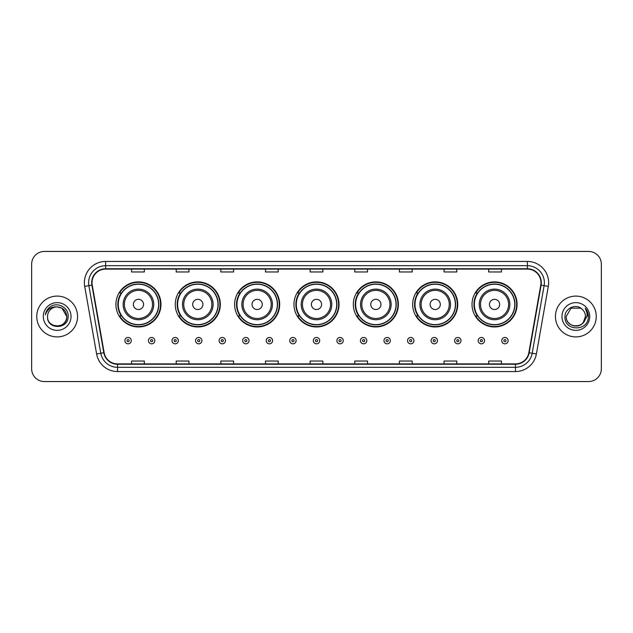 <?xml version="1.0" encoding="UTF-8"?>
<svg xmlns="http://www.w3.org/2000/svg" width="633" height="633" viewBox="0 0 633 633"><rect width="100%" height="100%" fill="white"/><g stroke="black" fill="none" stroke-linecap="round" stroke-linejoin="round"><path stroke-width="0.95" d="M472.02 304.426A22.535 22.535 0 0 0 494.555 326.96A22.535 22.535 0 0 0 517.082 304.426A22.535 22.535 0 0 0 494.555 281.891A22.535 22.535 0 0 0 472.02 304.426M412.669 304.426A22.535 22.535 0 0 0 435.203 326.96A22.535 22.535 0 0 0 457.738 304.426A22.535 22.535 0 0 0 435.203 281.891A22.535 22.535 0 0 0 412.669 304.426M353.317 304.426A22.535 22.535 0 0 0 375.852 326.96A22.535 22.535 0 0 0 398.386 304.426A22.535 22.535 0 0 0 375.852 281.891A22.535 22.535 0 0 0 353.317 304.426M293.965 304.426A22.535 22.535 0 0 0 316.5 326.96A22.535 22.535 0 0 0 339.035 304.426A22.535 22.535 0 0 0 316.5 281.891A22.535 22.535 0 0 0 293.965 304.426M234.614 304.426A22.535 22.535 0 0 0 257.148 326.96A22.535 22.535 0 0 0 279.683 304.426A22.535 22.535 0 0 0 257.148 281.891A22.535 22.535 0 0 0 234.614 304.426M175.262 304.426A22.535 22.535 0 0 0 197.797 326.96A22.535 22.535 0 0 0 220.331 304.426A22.535 22.535 0 0 0 197.797 281.891A22.535 22.535 0 0 0 175.262 304.426M115.918 304.426A22.535 22.535 0 0 0 138.445 326.96A22.535 22.535 0 0 0 160.98 304.426A22.535 22.535 0 0 0 138.445 281.891A22.535 22.535 0 0 0 115.918 304.426M121.322 315.907A20.62 20.62 0 0 1 121.322 292.944M180.666 315.907A20.62 20.62 0 0 1 180.666 292.944M240.018 315.907A20.62 20.62 0 0 1 240.018 292.944M299.369 315.907A20.62 20.62 0 0 1 299.369 292.944M358.721 315.907A20.62 20.62 0 0 1 358.721 292.944M418.073 315.907A20.62 20.62 0 0 1 418.073 292.944M477.424 315.907A20.62 20.62 0 0 1 477.424 292.944M31.65 264.206L31.65 368.794A12.755 12.755 0 0 0 44.405 381.549L588.595 381.549A12.755 12.755 0 0 0 601.35 368.794L601.35 264.206A12.755 12.755 0 0 0 588.595 251.451L44.405 251.451A12.755 12.755 0 0 0 31.65 264.206L31.65 368.794M36.754 316.5A20.406 20.406 0 0 0 57.16 336.906A20.406 20.406 0 0 0 77.566 316.5A20.406 20.406 0 0 0 57.16 296.094A20.406 20.406 0 0 0 36.754 316.5A20.406 20.406 0 0 0 57.16 336.906A20.406 20.406 0 0 0 77.566 316.5A20.406 20.406 0 0 0 57.16 296.094A20.406 20.406 0 0 0 36.754 316.5M555.434 316.5A20.406 20.406 0 0 0 575.84 336.906A20.406 20.406 0 0 0 596.246 316.5A20.406 20.406 0 0 0 575.84 296.094A20.406 20.406 0 0 0 555.434 316.5A20.406 20.406 0 0 0 575.84 336.906A20.406 20.406 0 0 0 596.246 316.5A20.406 20.406 0 0 0 575.84 296.094A20.406 20.406 0 0 0 555.434 316.5M92.022 282.698A13.602 13.602 0 0 1 105.624 269.096L527.376 269.096A13.602 13.602 0 0 1 540.772 285.064L528.856 352.66A13.602 13.602 0 0 1 515.452 363.904L117.548 363.904A13.602 13.602 0 0 1 104.144 352.66L92.228 285.064A13.602 13.602 0 0 1 92.022 282.698M91.682 282.698A13.942 13.942 0 0 0 91.896 285.119L103.812 352.723A13.942 13.942 0 0 0 117.548 364.244L515.452 364.244A13.942 13.942 0 0 0 529.188 352.723L541.104 285.119A13.942 13.942 0 0 0 527.376 268.756L105.624 268.756A13.942 13.942 0 0 0 91.682 282.698M84.695 286.393A21.261 21.261 0 0 1 105.624 261.445L527.376 261.445A21.261 21.261 0 0 1 548.305 286.393L536.388 353.989A21.261 21.261 0 0 1 515.452 371.555L117.548 371.555A21.261 21.261 0 0 1 96.612 353.989L84.695 286.393L88.881 285.657A17.004 17.004 0 0 1 105.624 265.694L527.376 265.694A17.004 17.004 0 0 1 544.119 285.657L532.203 353.254A17.004 17.004 0 0 1 515.452 367.306L117.548 367.306A17.004 17.004 0 0 1 100.797 353.254L88.881 285.657A17.004 17.004 0 0 1 88.62 282.698M588.595 251.451L44.405 251.451M44.405 381.549L588.595 381.549M601.35 368.794L601.35 264.206M310.123 269.096L310.123 271.976L322.877 271.976L322.877 269.096M265.48 269.096L265.48 271.976L278.235 271.976L278.235 269.096M220.838 269.096L220.838 271.976L233.593 271.976L233.593 269.096M176.203 269.096L176.203 271.976L188.958 271.976L188.958 269.096M131.561 269.096L131.561 271.976L144.316 271.976L144.316 269.096M354.765 269.096L354.765 271.976L367.52 271.976L367.52 269.096M399.407 269.096L399.407 271.976L412.162 271.976L412.162 269.096M444.042 269.096L444.042 271.976L456.797 271.976L456.797 269.096M488.684 269.096L488.684 271.976L501.439 271.976L501.439 269.096M322.877 363.904L322.877 361.024L310.123 361.024L310.123 363.904M278.235 363.904L278.235 361.024L265.48 361.024L265.48 363.904M233.593 363.904L233.593 361.024L220.838 361.024L220.838 363.904M188.958 363.904L188.958 361.024L176.203 361.024L176.203 363.904M144.316 363.904L144.316 361.024L131.561 361.024L131.561 363.904M367.52 363.904L367.52 361.024L354.765 361.024L354.765 363.904M412.162 363.904L412.162 361.024L399.407 361.024L399.407 363.904M456.797 363.904L456.797 361.024L444.042 361.024L444.042 363.904M501.439 363.904L501.439 361.024L488.684 361.024L488.684 363.904M47.546 316.5A9.614 9.614 0 0 1 57.16 306.886L61.963 308.176L66.774 316.5L61.963 308.176L57.16 306.886L61.963 308.176L66.774 316.5L61.963 308.176L57.16 306.886L61.963 308.176L66.774 316.5C67.359 328.899 46.961 328.899 47.546 316.5C46.652 329.935 68.546 329.627 68.119 316.5C68.862 307.306 56.923 301.355 49.857 307.092C47.356 309.094 45.861 311.665 45.37 314.815C47.348 309.181 51.273 306.538 57.16 306.886L61.963 308.176L66.774 316.5C67.359 328.899 46.961 328.899 47.546 316.5C46.961 328.899 67.359 328.899 66.774 316.5C67.359 328.899 46.961 328.899 47.546 316.5C46.961 328.899 67.359 328.899 66.774 316.5C67.359 328.899 46.961 328.899 47.546 316.5C46.961 328.899 67.359 328.899 66.774 316.5C67.359 328.899 46.961 328.899 47.546 316.5C46.961 328.899 67.359 328.899 66.774 316.5C66.702 319.657 65.405 322.237 62.865 324.231M57.16 306.886C62.999 307.456 66.196 310.661 66.774 316.5M43.297 316.5A13.863 13.863 0 0 0 57.16 330.363A13.863 13.863 0 0 0 71.023 316.5A13.863 13.863 0 0 0 57.16 302.637A13.863 13.863 0 0 0 43.297 316.5M143.549 304.426A5.104 5.104 0 0 0 138.445 299.322A5.104 5.104 0 0 0 133.349 304.426A5.104 5.104 0 0 0 138.445 309.529A5.104 5.104 0 0 0 143.549 304.426M153.756 304.426A15.303 15.303 0 0 0 138.445 289.123A15.303 15.303 0 0 0 123.142 304.426A15.303 15.303 0 0 0 138.445 319.728A15.303 15.303 0 0 0 153.756 304.426A15.303 15.303 0 0 1 138.445 319.728A15.303 15.303 0 0 1 123.142 304.426M158.646 304.426A20.193 20.193 0 0 0 138.445 284.233A20.193 20.193 0 0 0 118.252 304.426A20.193 20.193 0 0 0 138.445 324.618A20.193 20.193 0 0 0 158.646 304.426M160.553 304.426A22.108 22.108 0 0 1 119.55 315.907L121.599 315.907A20.383 20.383 0 0 0 158.836 304.473A20.383 20.383 0 0 0 121.599 292.944L119.55 292.944A22.108 22.108 0 0 1 160.553 304.426M202.9 304.426A5.104 5.104 0 0 0 197.797 299.322A5.104 5.104 0 0 0 192.693 304.426A5.104 5.104 0 0 0 197.797 309.529A5.104 5.104 0 0 0 202.9 304.426M213.107 304.426A15.303 15.303 0 0 0 197.797 289.123A15.303 15.303 0 0 0 182.494 304.426A15.303 15.303 0 0 0 197.797 319.728A15.303 15.303 0 0 0 213.107 304.426A15.303 15.303 0 0 1 197.797 319.728A15.303 15.303 0 0 1 182.494 304.426M217.989 304.426A20.193 20.193 0 0 0 197.797 284.233A20.193 20.193 0 0 0 177.604 304.426A20.193 20.193 0 0 0 197.797 324.618A20.193 20.193 0 0 0 217.989 304.426M219.904 304.426A22.108 22.108 0 0 1 178.902 315.907L180.951 315.907A20.383 20.383 0 0 0 218.179 304.473A20.383 20.383 0 0 0 180.951 292.944L178.902 292.944A22.108 22.108 0 0 1 219.904 304.426M262.252 304.426A5.104 5.104 0 0 0 257.148 299.322A5.104 5.104 0 0 0 252.045 304.426A5.104 5.104 0 0 0 257.148 309.529A5.104 5.104 0 0 0 262.252 304.426M272.451 304.426A15.303 15.303 0 0 0 257.148 289.123A15.303 15.303 0 0 0 241.846 304.426A15.303 15.303 0 0 0 257.148 319.728A15.303 15.303 0 0 0 272.451 304.426A15.303 15.303 0 0 1 257.148 319.728A15.303 15.303 0 0 1 241.846 304.426M277.341 304.426A20.193 20.193 0 0 0 257.148 284.233A20.193 20.193 0 0 0 236.956 304.426A20.193 20.193 0 0 0 257.148 324.618A20.193 20.193 0 0 0 277.341 304.426M279.256 304.426A22.108 22.108 0 0 1 238.253 315.907L240.303 315.907A20.383 20.383 0 0 0 277.531 304.473A20.383 20.383 0 0 0 240.303 292.944L238.253 292.944A22.108 22.108 0 0 1 279.256 304.426M321.604 304.426A5.104 5.104 0 0 0 316.5 299.322A5.104 5.104 0 0 0 311.396 304.426A5.104 5.104 0 0 0 316.5 309.529A5.104 5.104 0 0 0 321.604 304.426M331.803 304.426A15.303 15.303 0 0 0 316.5 289.123A15.303 15.303 0 0 0 301.197 304.426A15.303 15.303 0 0 0 316.5 319.728A15.303 15.303 0 0 0 331.803 304.426A15.303 15.303 0 0 1 316.5 319.728A15.303 15.303 0 0 1 301.197 304.426M336.693 304.426A20.193 20.193 0 0 0 316.5 284.233A20.193 20.193 0 0 0 296.307 304.426A20.193 20.193 0 0 0 316.5 324.618A20.193 20.193 0 0 0 336.693 304.426M338.608 304.426A22.108 22.108 0 0 1 297.605 315.907L299.654 315.907A20.383 20.383 0 0 0 336.883 304.473A20.383 20.383 0 0 0 299.654 292.944L297.605 292.944A22.108 22.108 0 0 1 338.608 304.426M380.955 304.426A5.104 5.104 0 0 0 375.852 299.322A5.104 5.104 0 0 0 370.748 304.426A5.104 5.104 0 0 0 375.852 309.529A5.104 5.104 0 0 0 380.955 304.426M391.154 304.426A15.303 15.303 0 0 0 375.852 289.123A15.303 15.303 0 0 0 360.549 304.426A15.303 15.303 0 0 0 375.852 319.728A15.303 15.303 0 0 0 391.154 304.426A15.303 15.303 0 0 1 375.852 319.728A15.303 15.303 0 0 1 360.549 304.426M396.044 304.426A20.193 20.193 0 0 0 375.852 284.233A20.193 20.193 0 0 0 355.659 304.426A20.193 20.193 0 0 0 375.852 324.618A20.193 20.193 0 0 0 396.044 304.426M397.959 304.426A22.108 22.108 0 0 1 356.957 315.907L359.006 315.907A20.383 20.383 0 0 0 396.234 304.473A20.383 20.383 0 0 0 359.006 292.944L356.957 292.944A22.108 22.108 0 0 1 397.959 304.426M440.307 304.426A5.104 5.104 0 0 0 435.203 299.322A5.104 5.104 0 0 0 430.1 304.426A5.104 5.104 0 0 0 435.203 309.529A5.104 5.104 0 0 0 440.307 304.426M450.506 304.426A15.303 15.303 0 0 0 435.203 289.123A15.303 15.303 0 0 0 419.893 304.426A15.303 15.303 0 0 0 435.203 319.728A15.303 15.303 0 0 0 450.506 304.426A15.303 15.303 0 0 1 435.203 319.728A15.303 15.303 0 0 1 419.893 304.426M455.396 304.426A20.193 20.193 0 0 0 435.203 284.233A20.193 20.193 0 0 0 415.011 304.426A20.193 20.193 0 0 0 435.203 324.618A20.193 20.193 0 0 0 455.396 304.426M457.311 304.426A22.108 22.108 0 0 1 416.308 315.907L418.358 315.907A20.383 20.383 0 0 0 455.586 304.473A20.383 20.383 0 0 0 418.358 292.944L416.308 292.944A22.108 22.108 0 0 1 457.311 304.426M499.651 304.426A5.104 5.104 0 0 0 494.555 299.322A5.104 5.104 0 0 0 489.451 304.426A5.104 5.104 0 0 0 494.555 309.529A5.104 5.104 0 0 0 499.651 304.426M509.858 304.426A15.303 15.303 0 0 0 494.555 289.123A15.303 15.303 0 0 0 479.244 304.426A15.303 15.303 0 0 0 494.555 319.728A15.303 15.303 0 0 0 509.858 304.426A15.303 15.303 0 0 1 494.555 319.728A15.303 15.303 0 0 1 479.244 304.426M514.748 304.426A20.193 20.193 0 0 0 494.555 284.233A20.193 20.193 0 0 0 474.354 304.426A20.193 20.193 0 0 0 494.555 324.618A20.193 20.193 0 0 0 514.748 304.426M516.663 304.426A22.108 22.108 0 0 1 475.66 315.907L477.709 315.907A20.383 20.383 0 0 0 514.938 304.473A20.383 20.383 0 0 0 477.709 292.944L475.66 292.944A22.108 22.108 0 0 1 516.663 304.426M572.889 325.647C580.176 326.794 584.37 323.748 585.454 316.5C586.039 328.899 565.641 328.899 566.226 316.5L571.037 308.176L566.226 316.5L571.037 308.176L580.643 308.176L582.138 309.236C576.236 303.057 564.881 308.152 564.992 316.5C563.908 331.336 587.962 331.724 588.358 317.22L588.374 316.5C588.342 313.351 587.289 310.581 585.224 308.192C586.799 310.771 587.345 313.541 586.886 316.5L583.207 322.672A9.614 9.614 0 0 0 585.454 316.5L583.207 322.672C578.103 329.571 565.728 325.156 566.226 316.5C565.641 328.899 586.039 328.899 585.454 316.5L583.183 322.703L585.454 316.5C586.039 328.899 565.641 328.899 566.226 316.5C565.641 328.899 586.039 328.899 585.454 316.5A9.614 9.614 0 0 0 582.138 309.236M561.977 316.5A13.863 13.863 0 0 0 575.84 330.363A13.863 13.863 0 0 0 589.703 316.5A13.863 13.863 0 0 0 575.84 302.637A13.863 13.863 0 0 0 561.977 316.5M588.374 316.5L585.414 308.406M585.319 308.303L588.366 316.864M124.883 340.649A3.189 3.189 0 0 1 128.072 337.46A3.189 3.189 0 0 1 131.26 340.649A3.189 3.189 0 0 1 128.072 343.838A3.189 3.189 0 0 1 124.883 340.649A3.189 3.189 0 0 0 128.072 343.838A3.189 3.189 0 0 0 131.26 340.649M148.439 340.649A3.189 3.189 0 0 1 151.627 337.46A3.189 3.189 0 0 1 154.816 340.649A3.189 3.189 0 0 1 151.627 343.838A3.189 3.189 0 0 1 148.439 340.649A3.189 3.189 0 0 0 151.627 343.838A3.189 3.189 0 0 0 154.816 340.649M171.994 340.649A3.189 3.189 0 0 1 175.183 337.46A3.189 3.189 0 0 1 178.371 340.649A3.189 3.189 0 0 1 175.183 343.838A3.189 3.189 0 0 1 171.994 340.649A3.189 3.189 0 0 0 175.183 343.838A3.189 3.189 0 0 0 178.371 340.649M195.542 340.649A3.189 3.189 0 0 1 198.73 337.46A3.189 3.189 0 0 1 201.919 340.649A3.189 3.189 0 0 1 198.73 343.838A3.189 3.189 0 0 1 195.542 340.649A3.189 3.189 0 0 0 198.73 343.838A3.189 3.189 0 0 0 201.919 340.649M219.097 340.649A3.189 3.189 0 0 1 222.286 337.46A3.189 3.189 0 0 1 225.475 340.649A3.189 3.189 0 0 1 222.286 343.838A3.189 3.189 0 0 1 219.097 340.649A3.189 3.189 0 0 0 222.286 343.838A3.189 3.189 0 0 0 225.475 340.649M242.653 340.649A3.189 3.189 0 0 1 245.841 337.46A3.189 3.189 0 0 1 249.03 340.649A3.189 3.189 0 0 1 245.841 343.838A3.189 3.189 0 0 1 242.653 340.649A3.189 3.189 0 0 0 245.841 343.838A3.189 3.189 0 0 0 249.03 340.649M266.208 340.649A3.189 3.189 0 0 1 269.397 337.46A3.189 3.189 0 0 1 272.586 340.649A3.189 3.189 0 0 1 269.397 343.838A3.189 3.189 0 0 1 266.208 340.649A3.189 3.189 0 0 0 269.397 343.838A3.189 3.189 0 0 0 272.586 340.649M289.756 340.649A3.189 3.189 0 0 1 292.944 337.46A3.189 3.189 0 0 1 296.133 340.649A3.189 3.189 0 0 1 292.944 343.838A3.189 3.189 0 0 1 289.756 340.649A3.189 3.189 0 0 0 292.944 343.838A3.189 3.189 0 0 0 296.133 340.649M313.311 340.649A3.189 3.189 0 0 1 316.5 337.46A3.189 3.189 0 0 1 319.689 340.649A3.189 3.189 0 0 1 316.5 343.838A3.189 3.189 0 0 1 313.311 340.649A3.189 3.189 0 0 0 316.5 343.838A3.189 3.189 0 0 0 319.689 340.649M336.867 340.649A3.189 3.189 0 0 1 340.056 337.46A3.189 3.189 0 0 1 343.244 340.649A3.189 3.189 0 0 1 340.056 343.838A3.189 3.189 0 0 1 336.867 340.649A3.189 3.189 0 0 0 340.056 343.838A3.189 3.189 0 0 0 343.244 340.649M360.414 340.649A3.189 3.189 0 0 1 363.603 337.46A3.189 3.189 0 0 1 366.792 340.649A3.189 3.189 0 0 1 363.603 343.838A3.189 3.189 0 0 1 360.414 340.649A3.189 3.189 0 0 0 363.603 343.838A3.189 3.189 0 0 0 366.792 340.649M383.97 340.649A3.189 3.189 0 0 1 387.159 337.46A3.189 3.189 0 0 1 390.347 340.649A3.189 3.189 0 0 1 387.159 343.838A3.189 3.189 0 0 1 383.97 340.649A3.189 3.189 0 0 0 387.159 343.838A3.189 3.189 0 0 0 390.347 340.649M407.525 340.649A3.189 3.189 0 0 1 410.714 337.46A3.189 3.189 0 0 1 413.903 340.649A3.189 3.189 0 0 1 410.714 343.838A3.189 3.189 0 0 1 407.525 340.649A3.189 3.189 0 0 0 410.714 343.838A3.189 3.189 0 0 0 413.903 340.649M431.081 340.649A3.189 3.189 0 0 1 434.27 337.46A3.189 3.189 0 0 1 437.458 340.649A3.189 3.189 0 0 1 434.27 343.838A3.189 3.189 0 0 1 431.081 340.649A3.189 3.189 0 0 0 434.27 343.838A3.189 3.189 0 0 0 437.458 340.649M454.629 340.649A3.189 3.189 0 0 1 457.817 337.46A3.189 3.189 0 0 1 461.006 340.649A3.189 3.189 0 0 1 457.817 343.838A3.189 3.189 0 0 1 454.629 340.649A3.189 3.189 0 0 0 457.817 343.838A3.189 3.189 0 0 0 461.006 340.649M478.184 340.649A3.189 3.189 0 0 1 481.373 337.46A3.189 3.189 0 0 1 484.561 340.649A3.189 3.189 0 0 1 481.373 343.838A3.189 3.189 0 0 1 478.184 340.649A3.189 3.189 0 0 0 481.373 343.838A3.189 3.189 0 0 0 484.561 340.649M501.74 340.649A3.189 3.189 0 0 1 504.928 337.46A3.189 3.189 0 0 1 508.117 340.649A3.189 3.189 0 0 1 504.928 343.838A3.189 3.189 0 0 1 501.74 340.649A3.189 3.189 0 0 0 504.928 343.838A3.189 3.189 0 0 0 508.117 340.649M527.376 261.445L527.376 268.756M88.881 285.657L91.896 285.119M117.548 371.555L117.548 364.244M515.452 364.244L515.452 371.555M529.188 352.723L536.388 353.989M96.612 353.989L103.812 352.723M541.104 285.119L548.305 286.393M105.624 261.445L105.624 268.756M152.506 304.426A14.061 14.061 0 0 0 138.445 290.365A14.061 14.061 0 0 0 124.384 304.426A14.061 14.061 0 0 0 138.445 318.486A14.061 14.061 0 0 0 152.506 304.426M211.857 304.426A14.061 14.061 0 0 0 197.797 290.365A14.061 14.061 0 0 0 183.736 304.426A14.061 14.061 0 0 0 197.797 318.486A14.061 14.061 0 0 0 211.857 304.426M271.209 304.426A14.061 14.061 0 0 0 257.148 290.365A14.061 14.061 0 0 0 243.088 304.426A14.061 14.061 0 0 0 257.148 318.486A14.061 14.061 0 0 0 271.209 304.426M330.561 304.426A14.061 14.061 0 0 0 316.5 290.365A14.061 14.061 0 0 0 302.439 304.426A14.061 14.061 0 0 0 316.5 318.486A14.061 14.061 0 0 0 330.561 304.426M389.912 304.426A14.061 14.061 0 0 0 375.852 290.365A14.061 14.061 0 0 0 361.791 304.426A14.061 14.061 0 0 0 375.852 318.486A14.061 14.061 0 0 0 389.912 304.426M449.264 304.426A14.061 14.061 0 0 0 435.203 290.365A14.061 14.061 0 0 0 421.143 304.426A14.061 14.061 0 0 0 435.203 318.486A14.061 14.061 0 0 0 449.264 304.426M508.615 304.426A14.061 14.061 0 0 0 494.555 290.365A14.061 14.061 0 0 0 480.494 304.426A14.061 14.061 0 0 0 494.555 318.486A14.061 14.061 0 0 0 508.615 304.426M129.14 340.649A1.06 1.06 0 0 0 128.072 339.589A1.06 1.06 0 0 0 127.011 340.649A1.06 1.06 0 0 0 128.072 341.709A1.06 1.06 0 0 0 129.14 340.649M152.688 340.649A1.06 1.06 0 0 0 151.627 339.589A1.06 1.06 0 0 0 150.567 340.649A1.06 1.06 0 0 0 151.627 341.709A1.06 1.06 0 0 0 152.688 340.649M176.243 340.649A1.06 1.06 0 0 0 175.183 339.589A1.06 1.06 0 0 0 174.115 340.649A1.06 1.06 0 0 0 175.183 341.709A1.06 1.06 0 0 0 176.243 340.649M199.799 340.649A1.06 1.06 0 0 0 198.73 339.589A1.06 1.06 0 0 0 197.67 340.649A1.06 1.06 0 0 0 198.73 341.709A1.06 1.06 0 0 0 199.799 340.649M223.346 340.649A1.06 1.06 0 0 0 222.286 339.589A1.06 1.06 0 0 0 221.226 340.649A1.06 1.06 0 0 0 222.286 341.709A1.06 1.06 0 0 0 223.346 340.649M246.902 340.649A1.06 1.06 0 0 0 245.841 339.589A1.06 1.06 0 0 0 244.781 340.649A1.06 1.06 0 0 0 245.841 341.709A1.06 1.06 0 0 0 246.902 340.649M270.457 340.649A1.06 1.06 0 0 0 269.397 339.589A1.06 1.06 0 0 0 268.329 340.649A1.06 1.06 0 0 0 269.397 341.709A1.06 1.06 0 0 0 270.457 340.649M294.013 340.649A1.06 1.06 0 0 0 292.944 339.589A1.06 1.06 0 0 0 291.884 340.649A1.06 1.06 0 0 0 292.944 341.709A1.06 1.06 0 0 0 294.013 340.649M317.56 340.649A1.06 1.06 0 0 0 316.5 339.589A1.06 1.06 0 0 0 315.44 340.649A1.06 1.06 0 0 0 316.5 341.709A1.06 1.06 0 0 0 317.56 340.649M341.116 340.649A1.06 1.06 0 0 0 340.056 339.589A1.06 1.06 0 0 0 338.987 340.649A1.06 1.06 0 0 0 340.056 341.709A1.06 1.06 0 0 0 341.116 340.649M364.671 340.649A1.06 1.06 0 0 0 363.603 339.589A1.06 1.06 0 0 0 362.543 340.649A1.06 1.06 0 0 0 363.603 341.709A1.06 1.06 0 0 0 364.671 340.649M388.219 340.649A1.06 1.06 0 0 0 387.159 339.589A1.06 1.06 0 0 0 386.098 340.649A1.06 1.06 0 0 0 387.159 341.709A1.06 1.06 0 0 0 388.219 340.649M411.774 340.649A1.06 1.06 0 0 0 410.714 339.589A1.06 1.06 0 0 0 409.654 340.649A1.06 1.06 0 0 0 410.714 341.709A1.06 1.06 0 0 0 411.774 340.649M435.33 340.649A1.06 1.06 0 0 0 434.27 339.589A1.06 1.06 0 0 0 433.201 340.649A1.06 1.06 0 0 0 434.27 341.709A1.06 1.06 0 0 0 435.33 340.649M458.885 340.649A1.06 1.06 0 0 0 457.817 339.589A1.06 1.06 0 0 0 456.757 340.649A1.06 1.06 0 0 0 457.817 341.709A1.06 1.06 0 0 0 458.885 340.649M482.433 340.649A1.06 1.06 0 0 0 481.373 339.589A1.06 1.06 0 0 0 480.312 340.649A1.06 1.06 0 0 0 481.373 341.709A1.06 1.06 0 0 0 482.433 340.649M505.989 340.649A1.06 1.06 0 0 0 504.928 339.589A1.06 1.06 0 0 0 503.86 340.649A1.06 1.06 0 0 0 504.928 341.709A1.06 1.06 0 0 0 505.989 340.649"/></g></svg>
